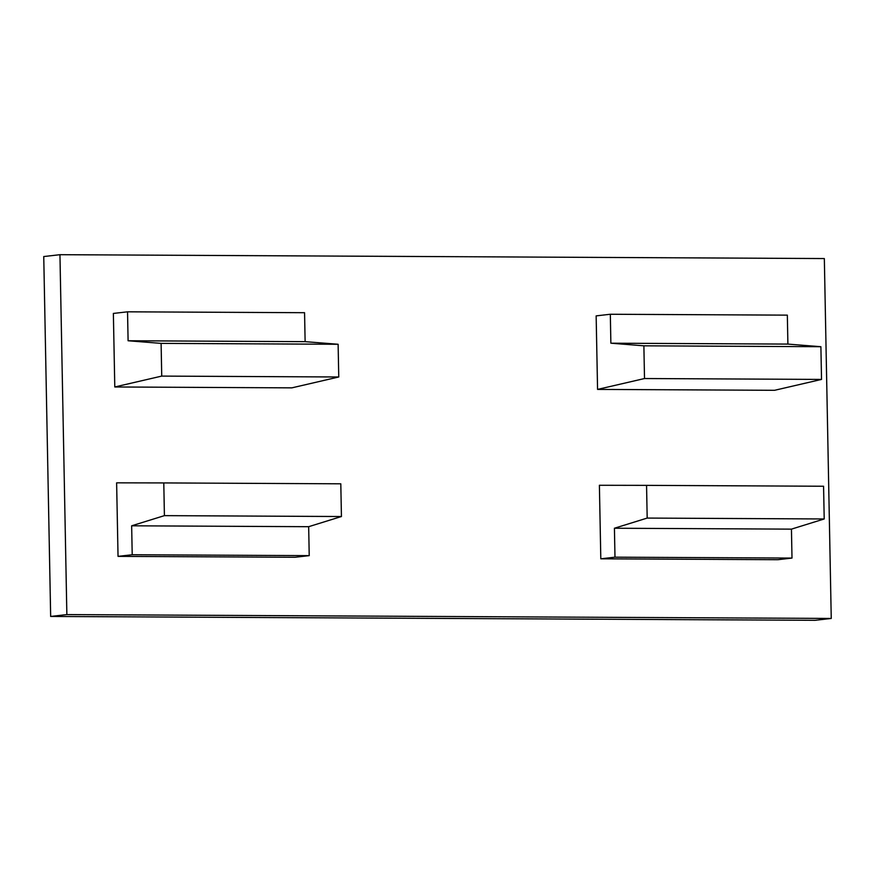 <?xml version="1.0" encoding="UTF-8"?>
<svg xmlns="http://www.w3.org/2000/svg" width="875" height="875" viewBox="0 0 875 875"><rect width="100%" height="100%" fill="white"/><g stroke="black" fill="none" stroke-linecap="round" stroke-linejoin="round"><path stroke-width="1.31" d="M114.789 386.969L291.802 387.866L338.756 376.983L338.122 344.269L305.123 341.655L304.566 312.703L127.542 311.817L128.1 340.758L161.109 343.383L161.733 376.097L114.789 386.969L113.367 313.436L127.542 311.817M338.756 376.983L161.733 376.097M338.122 344.269L161.109 343.383M597.559 389.408L644.514 378.536L821.527 379.422L774.572 390.305L597.559 389.408L596.148 315.875L610.323 314.256L787.336 315.142L787.894 344.094L610.87 343.197L610.323 314.256M787.894 344.094L820.892 346.708L643.88 345.822L610.87 343.197M820.892 346.708L821.527 379.422M824.337 258.552L831.25 618.45L815.052 620.309L50.663 616.448L43.75 256.55L59.948 254.691L824.337 258.552M831.25 618.45L66.861 614.589L50.663 616.448M118.038 556.369L295.05 557.266L309.225 555.636L132.213 554.739L131.655 525.798L164.412 515.638L163.789 482.923L116.627 482.836L118.038 556.369L132.213 554.739M614.983 557.178L791.995 558.075L777.831 559.705L600.808 558.808L614.983 557.178L614.425 528.237L791.448 529.134L824.206 518.962L823.572 486.248L646.559 485.363L647.183 518.077L614.425 528.237M791.995 558.075L791.448 529.134M309.225 555.636L308.667 526.695L131.655 525.798M163.789 482.923L340.802 483.809L341.436 516.523L308.667 526.695M341.436 516.523L164.412 515.638M824.206 518.962L647.183 518.077M646.559 485.363L599.397 485.275L600.808 558.808M66.861 614.589L59.948 254.691M643.88 345.822L644.514 378.536M305.123 341.655L128.1 340.758"/></g></svg>
